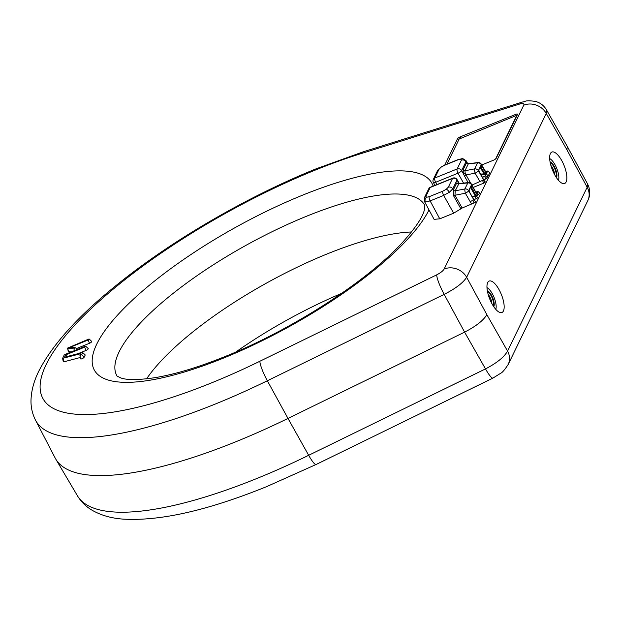 <?xml version="1.0" encoding="UTF-8"?>
<svg xmlns="http://www.w3.org/2000/svg" width="620" height="620" viewBox="0 0 620 620"><rect width="100%" height="100%" fill="white"/><g stroke="black" fill="none" stroke-linecap="round" stroke-linejoin="round"><path stroke-width="0.93" d="M556.256 177.382A8.486 3.115 67.9 0 0 554.148 166.548A8.486 3.115 67.9 0 0 550.126 162.246M550.18 162.556A8.486 3.115 -112.1 0 1 553.784 166.695A8.486 3.115 -112.1 0 1 556.086 177.119M554.234 166.369A8.912 3.27 -112.1 0 1 556.473 177.708A8.912 3.27 -112.1 0 0 554.234 166.369A8.912 3.27 -112.1 0 0 550.056 161.867A8.912 3.27 -112.1 0 1 554.234 166.369M493.567 306.404A8.486 3.115 67.9 0 0 491.451 295.57A8.486 3.115 67.9 0 0 487.429 291.268M487.49 291.578A8.486 3.115 -112.1 0 1 491.087 295.717A8.486 3.115 -112.1 0 1 493.388 306.14M491.544 295.391A8.912 3.27 -112.1 0 1 493.776 306.722A8.912 3.27 -112.1 0 0 491.544 295.391A8.912 3.27 -112.1 0 0 487.359 290.881A8.912 3.27 -112.1 0 1 491.544 295.391M259.896 361.235A16.973 2.829 64 0 0 267.344 380.757A268.654 78.546 151 0 1 215.621 403.907A268.654 78.546 151 0 1 35.495 420.12L55.134 457.963A269.816 78.887 -29 0 0 55.746 459.064A269.816 78.887 -29 0 0 236.042 441.673A269.816 78.887 -29 0 0 287.99 418.423L464.597 332.134C476.005 326.26 483.43 320.439 486.863 314.681L507.563 351.083L587.171 187.263L587.582 183.985L567.292 146.429L566.951 149.862L546.259 113.46A16.973 14.981 -154.1 0 0 523.761 105.191C524.38 103.486 523.04 103.098 519.738 104.013L360.739 153.714A251.689 73.586 -29 0 0 314.759 170.299A251.689 73.586 -29 0 0 46.159 364.529A251.689 73.586 -29 0 0 211.435 382.92A251.689 73.586 -29 0 0 259.896 361.235L436.736 274.831C440.541 272.87 443.013 270.932 444.16 269.01L523.761 105.191M554.776 174.925A16.973 6.239 67.9 0 0 563.007 183.582A16.973 6.239 67.9 0 0 566.827 176.77A16.973 6.239 67.9 0 0 561.743 160.596A16.973 6.239 67.9 0 0 550.653 153.101A16.973 6.239 67.9 0 0 554.776 174.925M549.677 158.573A12.726 4.681 -112.1 0 1 555.016 164.757A12.726 4.681 -112.1 0 1 558.488 180.335M492.079 303.947A16.973 6.239 67.9 0 0 500.309 312.596A16.973 6.239 67.9 0 0 504.137 305.792A16.973 6.239 67.9 0 0 499.046 289.61A16.973 6.239 67.9 0 0 487.956 282.115A16.973 6.239 67.9 0 0 492.079 303.947M486.979 287.595A12.726 4.681 -112.1 0 1 492.327 293.779A12.726 4.681 -112.1 0 1 495.799 309.349M411.548 231.965A174.786 51.103 -29 0 0 327.298 253.882A174.786 51.103 -29 0 0 146.576 378.843M480.841 174.739L485.654 174.569L487.87 170.973L486.692 171.446L486.157 172.561M486.654 177.033A1.457 0.426 -29 0 0 486.669 177.025A1.457 0.426 -29 0 0 488.227 175.894L489.722 172.833A1.457 0.426 -29 0 0 489.715 172.6L487.87 170.864M546.468 109.81L546.259 113.46L466.651 277.279A16.973 14.981 -154.1 0 0 444.16 269.01M519.738 104.013A16.973 9.347 72.6 0 1 522.544 102.013L522.544 102.013C525.853 101.665 524.505 99.843 535.734 101.471C540.392 102.835 543.98 105.625 546.484 109.841L567.292 146.429M485.94 172.995L485.491 173.918L480.562 174.018M470.193 201.671L473.634 199.849M472.533 197.338L475.819 195.664L472.316 196.958M473.866 199.663L476.114 198.756A1.457 0.426 -29 0 0 477.664 197.4L475.819 195.664M462.14 208.026L460.885 208.824L453.716 196.052L453.344 189.906A1.697 1.496 -154.8 0 0 455.204 190.828L454.979 195.246L462.14 208.026L474.068 202.972A1.457 0.426 -29 0 0 475.618 201.616L473.765 199.88M88.156 340L89.218 339.07L88.567 339.156L67.588 348.091L73.951 348.874L75.562 347.828L70.339 347.216L88.156 340L89.513 343.271A2.038 0.597 -29 0 0 91.683 341.38L89.218 339.07M76.384 348.595L89.513 343.271M67.588 348.091L68.239 351.408A2.038 0.597 -29 0 0 68.502 351.587L71.316 351.897M495.589 158.968L516.592 115.746L515.886 115.669A1.697 0.62 67.9 0 0 515.793 114.336A2.542 0.744 151 0 1 517.529 114.312A2.542 0.744 151 0 1 517.468 114.522L496.217 158.247A2.542 0.744 151 0 1 493.505 160.208L481.748 164.974M515.886 115.669L459.157 139.019A1.697 1.496 25.9 0 1 457.498 138.826A2.542 0.744 151 0 1 460.211 136.865L515.793 114.336M457.498 138.826L444.788 164.99M82.274 352.54L64.496 357.236L65.642 354.88L84.669 347.161L85.731 346.239L85.08 346.324L65.185 354.384L64.123 355.151L62.605 358.344L80.802 353.702L79.957 355.516L81.701 354.71L82.669 352.703L82.274 352.54M80.654 358.608A2.038 0.597 -29 0 0 80.608 358.833A2.038 0.597 -29 0 0 82.258 358.639A2.038 0.597 -29 0 0 84.165 357.182L85.142 355.175A2.038 0.597 -29 0 0 85.134 354.857L82.669 352.548M63.302 361.437A2.038 0.597 -29 0 0 63.263 361.662A2.038 0.597 -29 0 0 64.108 361.762L80.344 357.484M78.198 353.617L86.033 350.44A2.038 0.597 -29 0 0 88.195 348.548L85.731 346.239M65.642 354.88L66.96 356.585M472.262 196.866L475.238 195.68L470.363 187.286M477.601 194.696L478.198 194.455A1.457 0.426 -29 0 0 479.756 193.099L477.904 191.363L476.036 191.999M476.253 192.37L477.904 191.363M472.006 185.047L483.251 180.071M482.391 177.452L485.429 175.886L482.174 177.08M483.724 179.785L485.724 178.971A1.457 0.426 -29 0 0 487.274 177.615L485.429 175.886M473.354 187.372L483.678 183.187A1.457 0.426 -29 0 0 485.228 181.831L483.383 180.095M486.863 314.681L466.651 277.279C463.117 282.836 455.623 288.533 444.183 294.353L267.344 380.757L287.99 418.423L308.667 455.305L485.507 368.908C496.884 362.971 504.238 357.027 507.563 351.083A16.973 14.981 -154.1 0 1 508.199 364.428L508.199 364.428C504.843 369.613 502.371 372.543 500.774 373.209L492.962 378.076A16.973 2.829 -116 0 1 485.507 368.908L464.597 332.134L444.183 294.353A16.973 2.829 64 0 1 436.736 274.831M566.951 149.862L587.171 187.263A16.973 14.981 25.9 0 1 587.807 200.609L587.807 200.609C588.093 199.989 590.945 195.362 588.868 186.992L587.582 183.985M491.893 303.614A7.215 2.651 67.9 0 0 489.73 296.701A7.215 2.651 67.9 0 0 488.173 294.43M554.59 174.592A7.215 2.651 67.9 0 0 552.428 167.679A7.215 2.651 67.9 0 0 550.87 165.408M449.368 192.262L443.688 195.416A3.394 1.248 -112.1 0 1 442.827 191.169L446.237 189.278L448.26 187.24L452.538 178.436A3.394 2.999 25.9 0 1 457.025 180.064L452.747 188.868L449.368 192.262A3.394 1.24 -125.9 0 0 446.237 189.278M429.249 196.672A3.394 1.248 -112.1 0 0 430.117 200.919L439.766 218.829L453.662 213.195L443.688 195.416L430.117 200.919L425.444 201.957L424.429 201.43L424.429 197.656A3.394 2.999 25.9 0 1 425.909 196.3L426.452 197.3L429.249 196.672L442.827 191.169M480.058 181.784L475.114 173.166A3.394 0.612 -101 0 1 474.633 168.88L477.555 162.882A3.394 1.317 -95.5 0 1 478.051 162.541L468.364 163.75A1.697 1.504 26.6 0 1 466.496 162.827L466.007 160.626L462.822 158.627A3.394 2.999 96.3 0 0 460.877 159.162L461.42 160.161A3.394 2.999 -154.1 0 1 465.907 161.789L461.629 170.593L463.396 173.747L463.094 169.833L466.496 162.843L467.364 163.006L466.007 160.626M463.535 183.071L458.002 173.213A3.394 0.953 -29.3 0 0 461.629 170.593A3.394 2.999 25.9 0 0 457.142 168.966L461.42 160.161M439.068 169.221L441.091 167.175A3.394 1.24 54.1 0 0 440.68 167.268L437.588 170.57A3.394 2.999 -154.1 0 1 439.068 169.221L434.791 178.017A3.394 2.999 25.9 0 0 433.31 179.374A3.394 3.394 0 0 0 433.372 182.474L433.372 182.466A3.394 0.977 -28.3 0 0 435.651 182.272L436.906 184.59M439.766 218.829L434.085 219.348L424.429 201.43M425.909 196.3L430.187 187.496A3.394 1.248 -112.1 0 1 430.482 187.186A3.394 3.394 0 0 0 428.707 188.852A3.394 2.999 -154.1 0 1 430.187 187.496L452.538 178.436A3.394 1.248 -112.1 0 1 452.84 178.134A3.394 3.394 0 0 1 457.064 179.599A3.394 1.008 150.3 0 1 457.064 179.599A3.394 1.008 150.3 0 1 457.025 180.064L458.808 183.195A1.697 1.163 -44.7 0 0 458.878 183.505M448.26 187.24A3.394 2.999 -154.1 0 1 452.747 188.868L453.336 189.922L456.739 182.916L459.04 183.497M460.885 208.824L453.662 213.195M453.716 196.052A1.697 0.48 150.7 0 1 454.979 195.246L465.364 193.239A3.394 0.953 -29.8 0 0 468.604 190.751L473.92 200.02M471.107 185.752A3.394 2.457 -25.1 0 0 471.975 185.899L477.563 195.432L475.238 195.68M476.106 195.571L470.851 186.519A3.394 0.992 -30.1 0 0 472.3 186.364M474.246 200.33L469.526 192.084L469.061 189.968L471.146 185.682L471.975 185.899M477.632 195.285L471.525 184.752A3.394 0.992 149.9 0 0 471.557 184.287L477.563 195.432M471.433 203.817L465.364 193.239A3.394 0.612 -101 0 1 464.884 188.945L467.798 182.947A3.394 1.317 -95.5 0 1 468.302 182.613L458.986 183.505L455.204 190.828M456.739 182.916A1.697 1.496 -154.1 0 0 458.606 183.83L467.798 182.947A3.394 2.999 25.9 0 1 471.525 184.752L468.604 190.751A3.394 2.999 25.9 0 0 464.884 188.945L455.212 190.821A1.697 1.496 -154.1 0 1 453.344 189.906M464.473 176.057L463.396 173.747L465.202 173.352L466.039 174.925A1.697 0.48 -29.3 0 0 464.473 176.057L468.154 182.629M466.496 162.843L466.496 162.827A1.697 1.496 25.9 0 0 468.364 163.758L464.961 170.748A1.697 1.496 25.9 0 1 463.094 169.833M470.766 183.357L466.039 174.925L475.114 173.166A3.394 0.953 -29.8 0 0 478.361 170.686A3.394 2.999 25.9 0 0 474.633 168.88L464.961 170.748L465.202 173.352M478.051 162.541A3.394 3.394 0 0 1 481.314 164.215L481.314 164.215A3.394 0.992 149.9 0 1 481.275 164.688L478.361 170.686L484.437 181.288M484.499 181.149L479.275 172.011L478.818 169.895L480.903 165.61L482.058 166.292L486.46 173.879M484.949 173.933L480.608 166.454A3.394 0.992 -30.1 0 0 482.058 166.292M484.026 173.949L480.12 167.222M316.13 464.481L266.592 486.646C207.878 510.43 160.123 521.257 123.341 519.126C111.437 518.328 100.975 515.336 91.954 510.151C85.932 506.587 81.096 501.797 77.43 495.768A268.654 78.546 -29 0 0 256.944 478.454A268.654 78.546 -29 0 0 308.667 455.305A16.973 2.829 -116 0 0 316.13 464.481L492.962 378.076M360.739 153.714A16.973 9.347 -107.4 0 1 363.545 151.706L316.254 168.764C248.078 196.245 173.259 239.607 119.071 283.092C80.654 313.704 54.297 342.279 40.021 368.807C34.387 379.324 31.38 389.786 31 400.187C30.83 407.177 32.325 413.827 35.495 420.12M429.017 209.955A192.921 56.405 151 0 1 223.502 358.096A192.921 56.405 151 0 1 96.813 343.999A192.921 56.405 151 0 1 302.692 195.122A192.921 56.405 151 0 1 433.132 186.116M424.839 205.468A175.956 51.444 -29 0 0 306.877 216.109A175.956 51.444 -29 0 0 117.056 376.077L120.799 377.937C127.046 380.215 138.593 380.099 155.457 377.596C175.258 374.263 198.439 367.257 224.998 356.562C291.299 330.173 366.986 281.286 402.147 242.831C415.478 227.997 422.91 216.922 424.436 209.599L424.832 205.46M235.732 352.075A175.956 51.444 151 0 1 341.589 293.392M486.382 174.042L488.227 175.894M487.87 170.973L489.722 172.833M485.321 174.654L485.685 176.126M475.091 196.3L476.114 198.756M473.045 200.516L474.068 202.972M73.951 348.874L74.369 350.664M67.712 348.184L68.502 351.587M460.304 138.19A1.697 0.62 67.9 0 0 460.211 136.865M459.157 139.019L446.974 164.106M516.987 115.506A1.697 1.496 25.9 0 1 516.592 115.746M82.669 352.703L85.142 355.175M81.701 354.71L84.165 357.182M63.023 358.399L64.108 361.762M84.669 347.161L86.033 350.44M477.183 191.999L478.198 194.455M484.708 176.514L485.724 178.971M482.654 180.73L483.678 183.187M425.444 201.957A3.394 2.999 -83.7 0 1 426.452 197.3M441.091 167.175L444.501 165.292A3.394 1.248 67.9 0 1 444.796 164.982L458.374 159.48A3.394 1.248 -112.1 0 0 458.079 159.79L444.501 165.292M458.002 173.213A3.394 1.248 -112.1 0 1 457.142 168.966L434.791 178.017A3.394 1.248 67.9 0 0 435.651 182.272L458.002 173.213M458.079 159.79L460.877 159.162M439.619 183.489L441.952 182.543M468.364 163.758L477.555 162.882A3.394 2.999 25.9 0 1 481.275 164.688L486.529 173.74M77.43 495.768L55.746 459.064M75.562 347.828L77.314 349.471M79.957 355.516L80.608 358.833M62.605 358.344L63.263 361.662M522.544 102.013L363.545 151.706M587.807 200.609L508.199 364.428M440.68 167.268L444.796 164.982M468.542 163.455L467.418 163.099M462.822 158.627L458.374 159.48M433.31 179.374L437.588 170.57M428.707 188.852L424.429 197.656M433.372 182.466L434.946 185.38M452.84 178.134L430.482 187.186M471.557 184.287A3.394 3.394 0 0 0 468.302 182.613M457.056 179.599L459.273 183.474M481.314 164.215L486.669 173.445"/></g></svg>
